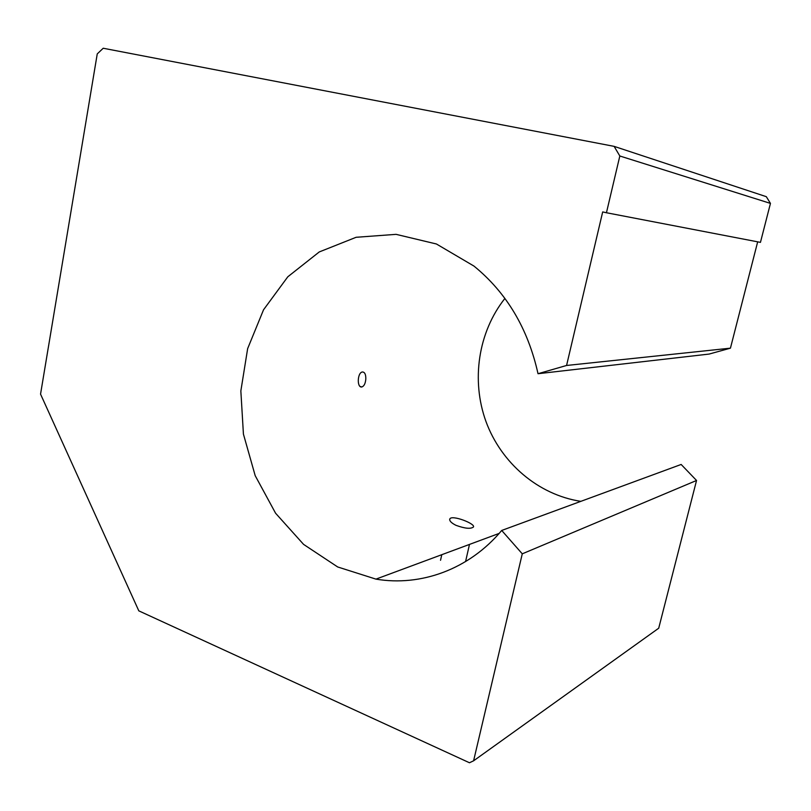 <?xml version="1.0" encoding="UTF-8"?>
<svg xmlns="http://www.w3.org/2000/svg" width="811" height="811" viewBox="0 0 811 811"><rect width="100%" height="100%" fill="white"/><g stroke="black" fill="none" stroke-linecap="round" stroke-linejoin="round"><path stroke-width="1.22" d="M365.812 379.061C365.406 383.562 364.068 386.198 361.797 386.979C356.678 387.881 357.387 372.249 362.517 371.975C364.808 372.148 365.903 374.51 365.812 379.061M757.677 241.83L730.437 348.162L709.138 354.062L538.017 373.719C527.981 328.597 506.632 292.72 473.979 266.089L436.409 243.979L396.082 234.349L356.11 237.288L319.25 251.947L287.804 276.794L263.534 309.792L247.639 348.649L240.847 390.922L243.422 434.098L255.201 475.682L275.588 513.231L303.578 544.384L337.69 566.97L375.949 579.125L499.16 533.405M580.848 501.35C537.936 494.751 501.147 462.797 486.012 421.639C471.019 380.4 478.145 332.236 504.908 298.428M501.705 530.455L522.274 553.832L473.594 760.809L658.714 628.211L696.548 480.477L681.149 464.46L501.705 530.455C469.143 569.454 420.767 586.718 375.949 579.125M455.934 525.305C451.332 522.963 449.284 520.875 449.801 519.03C451.403 514.367 475.733 523.754 473.442 526.998C470.735 529.137 464.896 528.569 455.934 525.305M619.827 155.996L770.45 203.399L766.314 196.678L614.12 146.365L619.827 155.996L606.446 212.746L602.685 211.924L566.575 365.467L538.017 373.719M770.45 203.399L760.454 242.367L606.446 212.746M473.594 760.809L469.468 762.756L138.813 610.855L40.55 394.126L97.249 53.901L103.21 48.244L614.12 146.365M696.548 480.477L522.274 553.832M730.437 348.162L566.575 365.467M361.797 386.979L360.165 386.462M465.565 561.607L469.478 544.424M440.535 560.289L441.792 554.694M449.669 519.567L449.791 519.03"/></g></svg>
